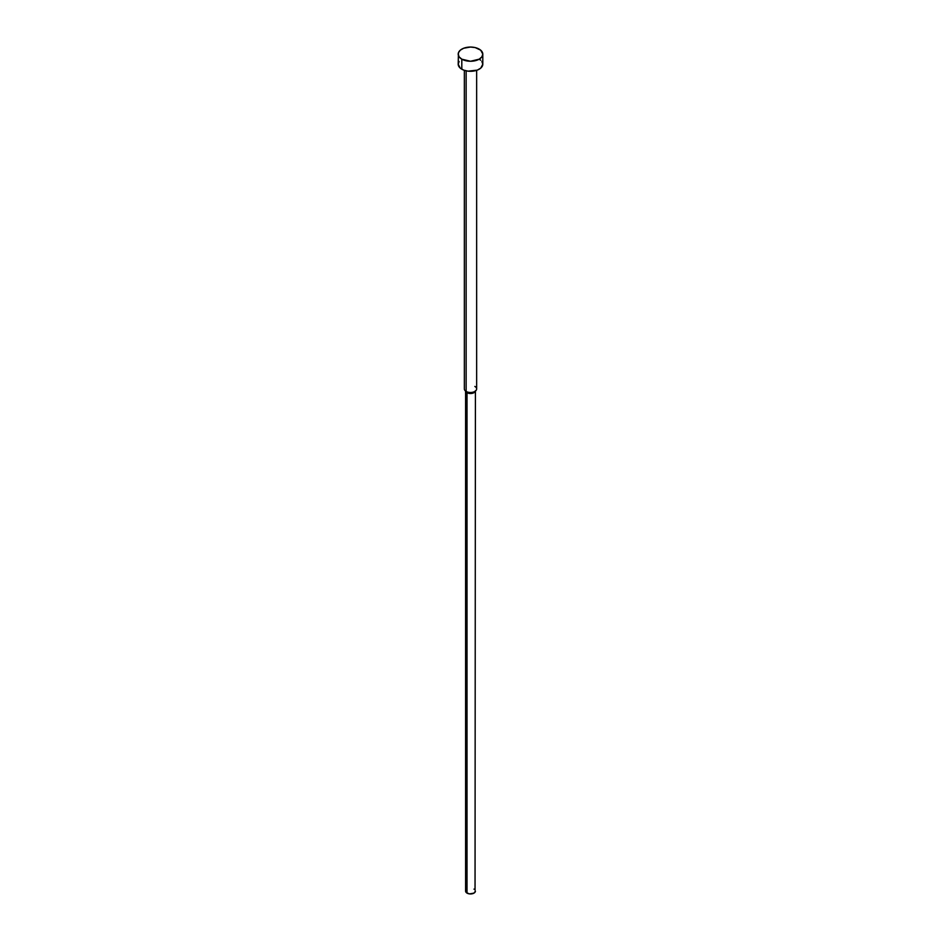 <?xml version="1.0" encoding="UTF-8"?>
<svg xmlns="http://www.w3.org/2000/svg" width="941" height="941" viewBox="0 0 941 941"><rect width="100%" height="100%" fill="white"/><g stroke="black" fill="none" stroke-linecap="round" stroke-linejoin="round"><path stroke-width="1.41" d="M458.196 54.155L459.137 56.872L461.808 59.177L470.5 61.259L479.192 59.177L481.863 56.872L482.804 54.155L480.733 50.202L475.205 47.591L470.5 47.05L463.666 48.25L460.267 50.202L458.432 52.767L458.196 64.2A12.304 7.105 0 0 0 461.808 69.222L461.808 59.177A12.304 7.105 180 0 1 458.196 54.155A12.304 7.105 180 0 1 465.795 47.591A12.304 7.105 180 0 1 479.192 49.132A12.304 7.105 180 0 1 482.804 54.155A12.304 7.105 180 0 1 475.205 60.718A12.304 7.105 180 0 1 461.808 59.177L461.808 69.222A12.304 7.105 0 0 0 475.205 70.751A12.304 7.105 0 0 0 482.804 64.2L480.733 68.14L477.334 70.105L468.1 71.163L463.666 70.105L460.267 68.14L458.196 64.2L459.137 61.483M474.852 386.422A6.152 3.552 180 0 1 476.111 390.386A6.152 3.552 180 0 1 466.148 391.444L466.148 70.834L466.148 391.444A6.152 3.552 0 0 0 472.853 392.221A6.152 3.552 0 0 0 476.652 388.939L476.652 70.34M475.358 391.115A4.917 2.847 180 0 1 472.029 393.373A4.917 2.847 180 0 1 467.018 392.679L466.148 391.444L467.018 392.679A4.917 2.847 0 0 0 474.993 391.832L476.111 390.386M465.583 390.68L465.583 891.103A4.917 2.847 0 0 0 467.018 893.115L467.018 392.679L467.018 893.115A4.917 2.847 0 0 0 472.382 893.738A4.917 2.847 0 0 0 475.417 891.103L473.982 893.115L469.535 893.891L466.407 892.691L465.96 890.021M473.982 889.104L474.593 889.527M475.04 890.021L475.417 390.68M464.348 70.34L464.348 388.939A6.152 3.552 0 0 0 466.148 391.444A6.152 3.552 180 0 1 464.889 390.386L466.007 391.832A4.917 2.847 0 0 0 467.018 392.679A4.917 2.847 180 0 1 465.642 391.115M479.192 59.177L480.733 60.248M481.863 61.483L482.804 64.2L482.804 54.155"/></g></svg>
